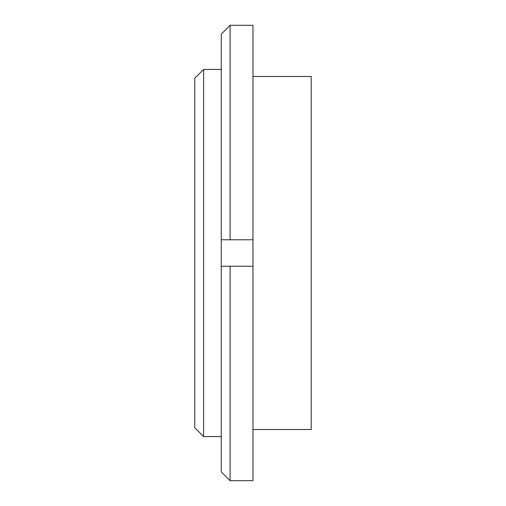 <?xml version="1.0" encoding="UTF-8"?>
<svg xmlns="http://www.w3.org/2000/svg" width="506" height="506" viewBox="0 0 506 506"><rect width="100%" height="100%" fill="white"/><g stroke="black" fill="none" stroke-linecap="round" stroke-linejoin="round"><path stroke-width="0.76" d="M221.267 34.123L230.091 25.3L230.091 239.762L252.962 239.762L252.962 266.238L230.091 266.238L230.091 480.7L252.962 480.7L230.091 480.7L230.091 266.238L221.267 266.238L221.267 471.877L221.267 239.762L221.267 266.238L252.962 266.238L252.962 25.3L252.962 239.762L230.091 239.762L230.091 25.3L221.267 34.123L221.267 239.762L230.091 239.762L221.267 239.762L221.267 34.123M203.614 436.57L221.267 436.57L203.614 436.57L203.614 69.43L203.614 436.57L194.791 427.747L203.614 436.57M221.267 69.43L203.614 69.43L194.791 78.253L194.791 427.747L194.791 78.253L203.614 69.43L221.267 69.43M252.962 429.512L311.209 429.512L311.209 76.488L252.962 76.488L311.209 76.488L311.209 429.512L252.962 429.512M252.962 480.7L252.962 266.238L252.962 480.7M230.091 480.7L221.267 471.877M230.091 25.3L252.962 25.3"/></g></svg>
